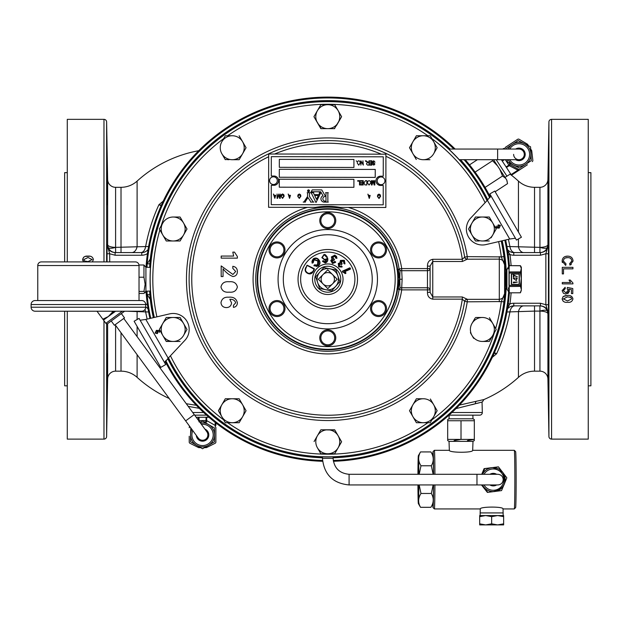 <?xml version="1.0" encoding="UTF-8"?>
<svg xmlns="http://www.w3.org/2000/svg" width="622" height="622" viewBox="0 0 622 622"><rect width="100%" height="100%" fill="white"/><g stroke="black" fill="none" stroke-linecap="round" stroke-linejoin="round"><path stroke-width="0.93" d="M206.846 431.769A5.326 5.326 0 0 1 205.703 439.218A5.326 5.326 0 0 1 198.255 438.067A5.326 5.326 0 0 0 205.703 439.218A5.326 5.326 0 0 0 206.846 431.769L123.755 318.441M513.632 154.373A5.326 5.326 0 0 0 518.958 159.698A5.326 5.326 0 0 0 524.292 154.373A5.326 5.326 0 0 0 518.958 149.047A5.326 5.326 0 0 1 524.292 154.373A5.326 5.326 0 0 0 518.958 149.047L448.711 149.047M548.223 204.778L548.612 172.799L548.223 204.778M548.612 385.663L548.223 353.685L548.612 385.663M106.93 385.663L107.326 353.685L106.93 385.663M107.326 204.778L106.93 172.799L107.326 204.778M269.59 180.668A3.864 3.864 0 0 1 273.455 176.803A3.864 3.864 0 0 1 277.311 180.668A3.864 3.864 0 0 1 273.455 184.524A3.864 3.864 0 0 1 269.59 180.668M503.175 512.917L480.145 512.917L480.145 515.56L497.647 515.56L503.641 516.633L503.641 515.56L497.647 515.56L503.175 515.56L503.035 508.936L514.293 508.936A29.312 0.552 -90 0 0 514.308 508.928A29.312 0.552 -90 0 0 514.853 479.624A29.312 0.552 -90 0 0 514.308 450.312A29.312 0.552 -90 0 0 514.293 450.312L472.681 450.312L472.992 441.363L474.329 440.586L474.329 439.801M434.91 484.95A29.312 0.552 90 0 1 434.366 508.936L480.285 508.936L480.145 512.917M480.285 508.936C479.896 506.549 503.703 506.417 503.035 508.936M472.681 450.312C473.358 452.971 448.936 452.816 449.341 450.312L449.03 441.363L447.684 440.586L447.684 439.801M454.099 440.586L461.011 439.396L447.684 439.396L447.684 420.76L474.329 420.76L474.329 419.57L472.992 418.8L449.03 418.8L447.684 419.57L447.684 420.363M467.425 440.586L474.329 439.396L461.011 439.396L461.011 420.76M472.992 418.8L472.86 415.154L449.154 415.154L449.03 418.8M496.644 474.291A6.267 6.267 90 0 0 490.05 474.291M493.347 473.358L493.246 473.358A6.267 6.267 90 0 0 489.949 474.291M482.415 484.95A11.981 11.981 90 0 0 483.636 486.909L482.136 484.95M482.493 474.291A11.981 11.981 -90 0 1 493.223 467.643L493.145 467.643A11.981 11.981 90 0 0 482.415 474.291L484.709 468.638L482.019 474.291M417.937 484.95A23.97 0.451 -90 0 0 418.365 503.579A23.97 0.451 -90 0 0 418.824 484.95M418.365 503.579L420.534 507.311C417.867 502.708 418.023 498.098 420.985 493.471L419.181 484.95M433.153 484.95L431.349 493.471C434.008 498.074 433.861 502.685 430.898 507.311L433.06 503.579A23.97 0.451 -90 0 0 433.487 484.95M432.788 504.053A27.99 0.529 -90 0 0 433.036 507.606A27.99 0.529 -90 0 0 433.044 507.614A27.99 0.529 -90 0 0 433.565 484.95M433.565 474.291A27.99 0.529 -90 0 0 433.044 451.634A27.99 0.529 -90 0 0 433.036 451.634A27.99 0.529 -90 0 0 432.788 455.195M433.036 451.634L434.358 450.312A29.312 0.552 90 0 1 434.366 450.312A29.312 0.552 90 0 1 434.358 450.312A29.312 0.552 90 0 1 434.91 474.291M515.615 451.634A27.99 0.529 90 0 1 515.63 451.634A27.99 0.529 90 0 1 516.143 479.624A27.99 0.529 90 0 1 515.63 507.606A27.99 0.529 90 0 1 515.615 507.614M434.366 450.312L449.341 450.312M322.608 461.291A182.137 182.137 0 0 1 165.188 361.328M149.918 318.472A182.137 182.137 0 0 1 146.03 291.213M146.03 267.258A182.137 182.137 0 0 1 455.141 149.047M150.734 318.285A181.29 181.29 0 0 1 147.126 294.533L150.26 294.742L150.089 299.151L147.126 294.533L147.064 291.174M147.064 267.289L147.126 263.93L150.089 259.32L151.2 259.288M501.301 241.002A177.698 177.698 0 0 1 168.438 357.899M327.771 206.317A72.914 72.914 0 0 0 315.416 207.375L268.595 207.305L268.673 154.015L385.92 154.178L385.85 207.468L340.327 207.406A72.914 72.914 0 0 0 327.771 206.317M154.24 317.469A177.698 177.698 0 0 1 487.104 200.564M506.907 269.474L506.907 288.989A0.669 0.669 0 0 0 506.331 288.655L505.219 288.655L505.219 269.808L506.331 269.808A0.669 0.669 0 0 0 506.907 269.474L509.247 265.641L509.014 272.071L509.247 265.641L520.466 265.75L521.337 268.152L520.521 272.071L521.337 277.63L520.521 286.392L521.337 289.611L521.337 267.25L520.466 265.75M396.945 288.997L399.099 289.339L400.008 287.955L401.695 287.768A2.643 2.115 5.5 0 0 399.083 289.502L399.099 289.339A72.035 72.035 0 0 1 327.771 351.267A72.043 72.043 0 0 0 399.083 289.502L401.695 289.883A74.687 74.687 0 0 1 253.792 289.487A74.687 74.687 0 0 1 307.455 207.359M495.648 328.509A174.961 174.961 0 0 0 501.301 301.553L467.262 301.825L464.657 301.328A2.643 2.48 -176.3 0 1 467.262 299.26L462.317 296.966L462.317 299.159L464.657 301.328A138.659 138.659 0 0 1 327.771 417.891A138.659 138.659 0 0 1 189.119 279.231A138.659 138.659 0 0 1 327.771 140.58A138.667 138.667 0 0 0 189.111 279.231A138.667 138.667 0 0 0 327.771 417.898A138.667 138.667 0 0 0 464.65 301.406A2.643 2.496 -176.5 0 1 467.262 299.337L499.295 299.337C502.537 298.879 504.31 296.997 504.605 293.685L503.921 301.895A177.604 177.604 0 0 1 168.508 357.829M503.921 301.895L501.301 301.553L504.605 293.685L504.605 264.785L501.301 256.909L503.921 256.575L504.605 264.785C504.31 261.473 502.545 259.584 499.295 259.133L467.262 259.203A2.643 2.48 -3.7 0 1 464.657 257.143L467.262 256.637L501.301 256.909A174.961 174.961 0 0 0 498.642 241.624M340.327 207.406L348.289 207.421A74.687 74.687 0 0 1 401.695 268.587L399.083 268.961A72.043 72.043 0 0 0 327.771 207.188A72.043 72.043 0 0 0 255.728 279.231A72.043 72.043 0 0 0 327.771 351.274A72.035 72.035 0 0 1 255.735 279.231A72.035 72.035 0 0 1 327.771 207.196A72.035 72.035 0 0 1 399.099 269.132L399.083 268.961A2.643 2.115 174.5 0 0 401.695 270.702L400.008 270.516L399.099 269.132L396.945 269.466M467.262 259.203L462.317 261.504L462.317 259.304L464.657 257.143A138.659 138.659 0 0 0 327.771 140.58A138.667 138.667 0 0 1 464.65 257.057A2.643 2.496 -3.5 0 0 467.262 259.133L467.262 256.637A141.303 141.303 0 0 0 327.771 137.928A141.303 141.303 0 0 0 186.468 279.231A141.303 141.303 0 0 0 327.771 420.542A141.303 141.303 0 0 0 467.262 301.825L467.262 299.26M327.771 349.751A70.519 70.519 0 0 1 257.251 279.231A70.519 70.519 0 0 1 327.771 208.712A70.519 70.519 0 0 1 398.29 279.231A70.519 70.519 0 0 1 327.771 349.751A70.519 70.519 0 0 0 398.29 279.231A70.519 70.519 0 0 0 327.771 208.712A70.519 70.519 0 0 0 257.251 279.231A70.519 70.519 0 0 0 327.771 349.751M332.793 260.004L331.961 260.968L333.734 260.268A0.428 0.428 0 0 0 334.286 259.988L332.436 257.158L334.69 255.867L335.973 257.757L336.79 257.974L335.911 257.967L334.644 256.077L332.646 257.228L334.193 259.561L332.164 261.022L332.871 262.328L334.418 261.846L332.817 262.531L334.667 261.745L335.406 262.227L332.599 263.316L330.935 260.649L332.202 259.242L331.604 256.948L334.869 255.292L331.402 256.894L334.924 255.09L336.79 257.974L336.603 256.653M323.059 274.52A6.663 6.663 0 0 1 332.482 274.52A6.663 6.663 0 0 1 332.482 283.943A6.663 6.663 0 0 1 323.059 283.943A6.663 6.663 0 0 1 323.059 274.52L327.771 269.808L337.194 279.231L327.771 288.655L318.347 279.231L323.059 274.52M281.968 256.186A7.993 7.993 0 0 0 283.267 244.959A7.993 7.993 0 0 0 272.039 243.653A7.993 7.993 0 0 0 270.733 254.88A7.993 7.993 0 0 0 281.968 256.186M281.3 255.354A6.928 6.928 0 0 0 282.435 245.62A6.928 6.928 0 0 0 272.7 244.493A6.928 6.928 0 0 0 271.573 254.219A6.928 6.928 0 0 0 281.3 255.354M385.943 246.903A7.993 7.993 0 0 0 375.525 242.518A7.993 7.993 0 0 0 371.14 252.944A7.993 7.993 0 0 0 381.566 257.321A7.993 7.993 0 0 0 385.943 246.903M384.956 247.299A6.928 6.928 0 0 0 375.921 243.505A6.928 6.928 0 0 0 372.127 252.54A6.928 6.928 0 0 0 381.162 256.334A6.928 6.928 0 0 0 384.956 247.299M333.742 225.926A7.993 7.993 0 0 0 333.089 214.637A7.993 7.993 0 0 0 321.807 215.29A7.993 7.993 0 0 0 322.453 226.579A7.993 7.993 0 0 0 333.742 225.926M332.941 225.218A6.928 6.928 0 0 0 332.381 215.437A6.928 6.928 0 0 0 322.6 215.997A6.928 6.928 0 0 0 323.16 225.778A6.928 6.928 0 0 0 332.941 225.218M277.599 300.574A7.993 7.993 0 0 0 269.031 307.952A7.993 7.993 0 0 0 276.409 316.52A7.993 7.993 0 0 0 284.977 309.142A7.993 7.993 0 0 0 277.599 300.574M277.521 301.639A6.928 6.928 0 0 0 270.096 308.03A6.928 6.928 0 0 0 276.487 315.455A6.928 6.928 0 0 0 283.912 309.064A6.928 6.928 0 0 0 277.521 301.639M327.771 345.848A7.993 7.993 0 0 0 335.763 337.855A7.993 7.993 0 0 0 327.771 329.862A7.993 7.993 0 0 0 319.778 337.855A7.993 7.993 0 0 0 327.771 345.848M327.771 344.782A6.928 6.928 0 0 0 334.698 337.855A6.928 6.928 0 0 0 327.771 330.927A6.928 6.928 0 0 0 320.843 337.855A6.928 6.928 0 0 0 327.771 344.782M378.541 316.536A7.993 7.993 0 0 0 386.534 308.543A7.993 7.993 0 0 0 378.541 300.55A7.993 7.993 0 0 0 370.549 308.543A7.993 7.993 0 0 0 378.541 316.536M378.541 315.471A6.928 6.928 0 0 0 385.469 308.543A6.928 6.928 0 0 0 378.541 301.616A6.928 6.928 0 0 0 371.614 308.543A6.928 6.928 0 0 0 378.541 315.471M490.898 195.767L487.353 200.292L470.698 218.073A15.985 15.985 0 0 0 486 244.57L509.721 239.035L515.413 238.234M164.651 362.696L168.189 358.171L184.843 340.397A15.985 15.985 0 0 0 169.542 313.892L145.82 319.428L140.129 320.237M508.361 267.382L508.127 268.906M521.158 277.645L520.334 271.946L509.193 271.946L509.014 285.459L509.014 272.071M508.368 287.939L509.247 292.822L509.014 286.392M506.907 288.989L509.247 292.822L520.287 292.791L509.247 292.822L509.193 286.517L520.521 286.392M380.143 185.442A4.649 4.649 0 0 1 380.159 176.189L383.245 176.197L383.276 156.814L271.316 156.658L271.285 176.034L274.504 176.042A4.665 4.665 0 0 1 274.489 185.294L271.27 185.286L271.246 204.669L383.206 204.825L383.238 185.449L380.143 185.442M325.205 196.474A2.34 2.34 0 0 0 322.865 198.807A2.34 2.34 0 0 0 325.213 201.155L325.982 201.155L325.99 196.474L325.205 196.474M320.944 198.815A3.273 3.273 0 0 0 324.264 202.096L328.276 202.103A1.252 1.252 0 0 1 327.856 201.17L327.864 193.652A1.252 1.252 0 0 1 328.284 192.711L325.57 192.711A1.252 1.252 0 0 1 325.99 193.644L325.99 195.541L325.018 195.541L321.768 189.897L312.252 189.881L311.163 191.755L320.711 191.77L323.02 195.774A3.273 3.273 0 0 0 320.944 198.815M313.721 192.696A1.252 1.252 0 0 0 313.807 193.776L314.227 194.624L318.829 194.632L319.273 193.745A1.252 1.252 0 0 0 319.319 192.703L321.271 192.742A4.984 4.984 0 0 0 320.478 193.403L315.984 202.554L311.505 193.388A1.252 1.252 0 0 0 310.386 192.688L313.721 192.696M305.736 200.953A1.252 1.252 0 0 0 305.464 202.072L303.194 202.072A1.252 1.252 0 0 0 304.244 201.497L307.571 196.428L307.579 193.621A1.252 1.252 0 0 0 307.159 192.688L309.873 192.688A1.252 1.252 0 0 0 309.445 193.629L309.445 196.435L312.928 201.536A1.252 1.252 0 0 0 313.962 202.08L310.572 202.08A1.252 1.252 0 0 0 310.347 201.069L307.96 197.571L305.736 200.953M307.727 190.806A0.793 0.793 0 0 0 308.52 191.592A0.793 0.793 0 0 0 309.305 190.806A0.793 0.793 0 0 0 308.52 190.013A0.793 0.793 0 0 0 307.727 190.806M309.453 190.806A0.933 0.933 0 0 0 308.52 189.873A0.933 0.933 0 0 0 307.587 190.806A0.933 0.933 0 0 0 308.52 191.739A0.933 0.933 0 0 0 309.453 190.806M377.204 180.815A3.864 3.864 0 0 1 381.068 176.959A3.864 3.864 0 0 1 384.925 180.815A3.864 3.864 0 0 1 381.068 184.68A3.864 3.864 0 0 1 377.204 180.815M194.243 414.579L185.644 420.876L115.156 324.746M139.025 265.532L139.025 300.55L37.763 300.55L37.763 265.532A3.623 3.623 0 0 1 41.386 261.909L135.402 261.909A3.623 3.623 0 0 1 139.025 265.532L37.763 265.532M31.1 307.214A3.996 3.996 0 0 0 35.096 311.21L141.684 311.21A3.996 3.996 0 0 0 145.688 307.214L31.1 307.214L31.1 304.547A3.996 3.996 0 0 1 35.096 300.55L141.684 300.55A3.996 3.996 0 0 1 145.688 304.547L145.688 307.214M103.485 320.081L102.855 319.218L108.321 316.536L103.485 320.081L105.857 323.316A1.322 1.322 0 0 0 107.707 323.595L111.245 320.999L114.401 325.298L124.509 317.889L121.352 313.589L124.602 311.21L107.707 323.595M150.47 267.413L145.913 267.25L145.913 291.213L143.946 293.452L139.025 293.452M145.913 267.25L143.946 265.011L143.946 277.21L145.136 284.324L143.946 291.43L145.066 292.674M150.081 279.34L150.47 291.049L145.913 291.213M200.066 422.517L202.547 421.086L208.541 424.546A11.981 11.981 0 0 0 200.502 423.115A11.981 11.981 0 0 1 214.528 434.918L214.528 441.838L208.541 445.29A11.981 11.981 0 0 0 214.528 434.918A11.981 11.981 0 0 1 202.547 446.899A11.981 11.981 0 0 1 190.573 434.918A11.981 11.981 0 0 0 208.541 445.29L202.547 448.75L190.573 441.838L190.573 434.918A11.981 11.981 0 0 1 191.91 429.413A11.981 11.981 0 0 0 190.573 434.918L190.783 427.882M196.303 435.408A6.267 6.267 0 0 0 202.795 441.177A6.267 6.267 0 0 0 204.895 429.11M349.09 474.291L349.09 484.95L476.973 484.95L476.973 474.291L349.09 474.291C339.379 473.342 334.053 468.016 333.104 458.305L333.104 456.843M497.639 149.047L497.639 159.698L459.254 159.698M505.033 177.371L510.6 173.841M506.666 149.047L506.619 148.122L512.411 144.343A11.981 11.981 0 0 0 508.228 149.047A11.981 11.981 0 0 1 512.411 144.343L518.204 140.556L524.369 143.682A11.981 11.981 0 0 0 512.411 144.343A11.981 11.981 0 0 1 528.988 147.818A11.981 11.981 0 0 1 525.512 164.402A11.981 11.981 0 0 0 524.369 143.682L530.543 146.808L530.924 153.712L531.305 160.624L525.512 164.402A11.981 11.981 0 0 1 508.228 159.698A11.981 11.981 0 0 0 513.547 165.063L507.373 161.938L507.257 159.698M515.661 159.698A6.267 6.267 0 0 0 524.245 151.014A6.267 6.267 0 0 0 515.661 149.047M506.876 180.31L507.536 183.645L506.728 179.976L499.816 169.386L502.545 176.003L505.577 178.219M588.256 172.644L590.9 172.644L590.9 385.819L588.256 385.819M67.285 172.644L64.641 172.644L64.641 261.909M67.285 385.819L64.641 385.819L64.641 311.21M206.543 415.154L194.67 415.154M482.034 402.061L482.33 412.51A2.643 2.643 0 0 1 479.686 415.154L449.154 415.154M465.551 403.748L461.221 404.689M471.632 404.759L474.586 404.005M476.88 403.414L479.127 402.831M459.433 405.077L483.924 399.557L482.33 401.983L455.957 408.615M483.924 399.557A125.224 125.224 0 0 0 518.437 377.36A23.963 23.963 0 0 1 534.531 371.155L539.943 371.155A7.969 7.969 0 0 1 547.92 378.992L548.923 436.52A2.643 2.643 0 0 0 551.566 439.116L588.256 439.116L588.256 119.346L551.566 119.346L551.566 439.116M508.423 239.338L509.923 246.569L539.943 247.362L539.943 187.308A7.969 7.969 0 0 0 547.92 179.478L548.923 121.943A2.643 2.643 0 0 1 551.566 119.346M67.285 311.21L67.285 439.116L103.975 439.116A2.643 2.643 0 0 0 106.619 436.52L107.629 378.992L107.629 323.65M67.285 261.909L67.285 119.346L103.975 119.346A2.643 2.643 0 0 1 106.619 121.943L106.619 261.909M199.273 408.312L188.241 406.391L199.273 408.312M107.07 261.909L107.093 244.625L107.629 244.64A7.969 2.768 180 0 0 115.599 247.354L115.599 187.308L121.018 187.308A23.963 23.963 0 0 0 137.104 181.103A125.224 125.224 0 0 1 198.713 150.711M107.629 378.992A7.969 7.969 0 0 1 115.599 371.155L121.018 371.155L121.018 332.739M115.599 187.308A7.969 7.969 0 0 1 107.629 179.478L107.629 244.64L108.119 247.362A7.969 2.612 -20 0 0 115.599 247.362L145.618 246.569C148.518 231.477 152.958 217.521 158.952 204.692L163.221 201.163M169.238 398.5A125.224 125.224 0 0 1 137.104 377.36A23.963 23.963 0 0 0 121.018 371.155M106.968 173.126L107.015 173.981M107.062 175.388L107.093 176.57M107.412 199.989L107.412 201.917M107.404 356.266L107.412 358.373M107.116 380.967L107.038 383.688M107.015 384.505L106.968 385.36M107.629 179.478L106.619 121.943M196.311 405.295L186.289 403.725L196.311 405.295M147.119 319.125L145.618 311.894L127.16 311.21M539.943 187.308L534.531 187.308A23.963 23.963 0 0 1 518.437 181.103A125.224 125.224 0 0 0 510.087 174.168M534.531 371.155L534.531 311.101L509.923 311.894C507.031 326.985 502.584 340.942 496.589 353.77L492.321 357.3M547.92 378.992L547.92 313.822A7.969 2.768 0 0 0 539.943 311.109L539.943 311.101A7.969 2.612 160 0 1 547.422 311.101L547.92 313.822L548.448 313.838C547.951 308.994 545.284 306.343 540.448 305.876L513.772 305.876A7.993 7.993 0 0 0 507.459 308.963A7.993 7.993 0 0 1 513.772 305.876L513.772 303.233L540.448 303.233L545.859 304.71L548.448 313.838L548.448 244.625L547.92 244.64L547.422 247.362C546.023 250.658 543.527 252.4 539.927 252.586L539.943 247.362A7.969 2.768 180 0 0 547.92 244.64L547.92 179.478M562.132 290.606L563.431 293.312L565.927 294.128L569.379 291.003L568.663 289.098L571.424 289.642L571.424 293.584L572.792 293.584L572.792 288.522L567.326 287.434L567.186 288.795L568.143 290.622L565.841 292.76L563.361 290.614L565.274 288.662L565.141 287.294L562.132 290.606M562.272 267.343L562.272 273.905L563.501 273.905L563.501 268.844L572.932 268.844L572.932 267.343L562.272 267.343M563.361 260.937C563.734 258.62 565.173 257.524 567.684 257.64C570.141 257.562 571.525 258.674 571.836 260.976L569.643 263.65L569.97 265.159L573.064 261.046C572.761 257.858 570.973 256.225 567.676 256.14C564.263 256.163 562.42 257.811 562.132 261.077L565.686 265.431L566.036 263.93L563.361 260.937M572.932 283.881L572.932 283.002L570.265 280.055L569.006 280.055L570.576 282.512L562.272 282.512L562.272 283.881L572.932 283.881M563.159 296.531L562.132 298.91C562.762 301.514 564.566 302.657 567.528 302.323C570.475 302.657 572.279 301.522 572.932 298.91C572.302 296.305 570.498 295.17 567.528 295.497L563.159 296.531L565.242 295.691M548.137 356.266L548.13 358.373M548.425 380.967L548.503 383.688M548.534 384.505L548.573 385.36M548.573 173.126L548.534 173.981M548.48 175.388L548.448 176.57M548.13 199.989L548.137 201.917M92.383 261.932L93.409 259.553C92.779 256.948 90.983 255.813 88.021 256.14C85.074 255.805 83.27 256.94 82.617 259.553L83.651 261.909L82.687 260.299M148.604 311.98L145.618 311.894A7.993 4.976 -90 0 0 144.965 309.499M494.412 352.744L496.589 353.77L494.187 353.257M514.752 305.876A7.993 4.976 -90 0 0 509.923 311.894L506.938 311.98M506.938 246.483L509.923 246.569A7.993 4.976 -90 0 0 514.752 252.586M472.86 415.154L479.686 415.154M161.129 205.727L158.952 204.692L161.362 205.206M147.453 253.582A10.636 10.636 0 0 1 141.769 255.23L115.093 255.23L109.69 253.753L107.093 244.625C107.59 249.469 110.257 252.12 115.093 252.586L140.79 252.586A7.993 4.976 -90 0 0 145.618 246.569L148.604 246.483M548.503 304.702L545.859 304.71L545.859 253.753L540.448 255.23L513.772 255.23A10.636 10.636 0 0 1 509.947 254.515A183.848 183.848 0 0 1 511.113 265.641M507.459 249.5A7.993 7.993 0 0 0 513.772 252.586A7.993 7.993 0 0 1 507.459 249.5A7.993 7.993 0 0 0 513.772 252.586L540.448 252.586C545.284 252.12 547.951 249.469 548.448 244.625L545.859 253.753L548.503 253.76M108.119 247.362C109.519 250.658 112.022 252.4 115.622 252.586L115 252.563M115.599 247.362L115.622 252.586M137.104 181.103L137.104 246.561A7.993 5.536 -90 0 1 131.74 252.586M148.083 249.5A7.993 7.993 0 0 1 141.769 252.586A7.993 7.993 0 0 0 148.083 249.5A7.993 7.993 0 0 1 141.769 252.586L141.769 255.23M518.437 238.941L518.437 246.561A7.993 5.536 -90 0 0 523.81 252.586M540.549 252.563L539.927 252.586M539.943 247.362A7.969 2.612 -160 0 0 547.422 247.362M523.81 305.876A7.993 5.536 -90 0 0 518.437 311.902L518.437 377.36M547.422 311.101C546.023 307.804 543.527 306.063 539.927 305.876L540.549 305.907L539.927 305.876L539.943 311.101L534.531 311.101L534.531 305.876M136.957 311.21A7.993 5.536 -90 0 1 137.104 311.902L137.104 319.521M145.688 306.903A7.993 7.993 0 0 1 148.083 308.963A7.993 7.993 0 0 0 145.688 306.903A7.993 7.993 0 0 1 148.083 308.963M507.63 307.921L509.947 303.948A10.636 10.636 0 0 1 513.772 303.233M508.252 303.715L509.947 303.948A183.848 183.848 0 0 0 511.113 292.822M508.252 254.748L509.947 254.515L507.63 250.542M107.046 253.76L109.69 253.753L109.713 261.909M85.331 256.419L89.77 256.241M82.617 259.553L83.682 257.166M92.18 259.553L88.013 261.605L84.576 260.983L83.846 259.568L88.013 257.508L92.18 259.553M84.576 260.983L85.385 261.333M567.684 257.64L565.623 257.928M571.268 264.583L569.892 264.793M569.775 264.257L569.643 263.65M565.569 256.435L567.676 256.14M562.358 262.577L562.132 261.077M566.036 263.93L565.686 265.431M570.576 282.512L569.006 280.055M569.363 291.321L567.793 293.677M571.424 289.642L568.663 289.098M567.186 288.795L567.326 287.434L572.792 288.522M565.235 288.227L565.274 288.662M563.198 301.289L562.132 298.91M565.351 295.668L567.528 295.497M563.361 298.91L567.528 296.857L570.973 297.479L571.696 298.894L567.528 300.962L563.361 298.91M570.973 297.479L570.164 297.129M229.02 159.706L225.172 159.473M241.002 156.495L246.063 147.725L239.143 135.744L246.063 147.725L239.143 159.706L232.231 159.706A11.981 11.981 0 0 1 221.852 153.72L225.312 159.706M167.1 240.986L169.969 240.986M180.092 240.986L173.18 240.986A11.981 11.981 0 0 1 162.801 223.01L159.341 229.005L166.261 240.986L173.18 240.986A11.981 11.981 0 0 0 183.552 234.992L180.092 240.986L187.012 229.005L180.092 217.024L178.39 217.024M336.541 125.45L341.602 116.679L338.15 110.693L341.602 116.679L334.411 128.661M410.24 149.047L412.938 153.72L409.486 147.725L416.398 135.744L409.486 147.725M241.002 419.508L246.063 410.738L242.603 404.751L246.063 410.738L239.143 422.719L232.231 422.719A11.981 11.981 0 0 1 221.852 416.724L225.312 422.719L232.231 422.719A11.981 11.981 0 0 0 242.603 404.751L239.283 398.997M244.205 407.527L246.063 410.738M319 433.013L320.859 429.802L317.399 435.789L320.859 429.802L334.83 430.043M414.547 401.967L409.486 410.738L416.398 422.719L430.23 422.719L437.149 410.738L433.689 404.751L437.149 410.738L435.353 413.855M479.158 240.986L475.449 240.986L473.653 237.868M492.468 159.698L492.554 160.709L497.514 165.864L493.487 159.698M499.816 169.386L497.514 165.864M469.509 164.853L477.393 159.698M475.084 172.123L492.554 160.709M485.067 187.416L502.545 176.003M489.483 195.44L490.369 194.857M495.159 191.731L507.536 183.645M527.394 164.783L520.217 169.464L517.862 170.125A1.322 0.591 119 0 1 518.857 169.511A1.322 1.322 0 0 0 520.217 169.464L511.471 175.179L501.363 159.698M510.46 164.853L518.857 169.511L510.429 164.838L509.48 165.468L508.99 165.017L509.993 164.418A1.322 1.322 0 0 0 510.46 164.853L510.429 164.838A1.322 1.283 -61 0 1 509.97 164.395M517.862 170.125L509.231 165.67L508.99 165.017M504.092 149.047L503.719 148.417L502.755 149.047M503.983 149.047L505.056 148.386A1.322 1.322 0 0 1 505.647 147.15L512.823 142.469M505.056 148.386L505.118 149.047L505.056 148.386M511.105 174.611L517.924 170.156A1.322 0.583 117.5 0 1 518.888 169.526M532.253 161.603A1.322 1.322 0 0 0 532.844 160.344L531.748 150.936A1.322 1.322 0 0 0 531.546 150.369L530.667 149.023M528.568 145.805L527.689 144.459A1.322 1.322 0 0 0 527.246 144.047L519.075 139.258A1.322 1.322 0 0 0 517.683 139.297L505.647 147.15M509.993 164.418L508.874 162.692M507.288 160.266L506.914 159.698M525.512 164.402L519.72 168.189L513.547 165.063A11.981 11.981 0 0 0 525.512 164.402M496.193 159.698L506.969 176.205M196.218 417.276L208.953 417.276M206.03 421.91L206.006 420.752L206.66 420.907L206.675 422.074A1.322 1.322 0 0 0 206.061 421.918L206.03 421.91A1.322 1.283 -62.2 0 1 206.644 422.058L206.644 422.058M206.006 420.752L206.045 417.276M198.815 420.814L199.071 421.91M198.659 420.596L199.094 420.752M199.056 417.276L199.056 420.596L206.691 420.596L215.196 425.417L215.873 425.417L215.873 422.937M215.196 422.408L215.165 426.552A1.322 1.322 0 0 1 215.873 427.718L215.873 436.286M189.842 426.599A1.322 1.322 0 0 0 189.228 427.718L189.492 426.124M200.634 447.646L199.024 447.646A1.322 1.322 0 0 1 198.434 447.506L189.959 443.276A1.322 1.322 0 0 1 189.228 442.094L189.228 436.286M204.467 447.646L206.076 447.646A1.322 1.322 0 0 0 206.667 447.506L215.142 443.276A1.322 1.322 0 0 0 215.873 442.094L215.873 427.718M199.631 421.918L201.1 421.918M204 421.918L206.061 421.918M208.541 424.546L214.528 427.998L214.528 434.918A11.981 11.981 0 0 0 208.541 424.546M138.986 265.011L143.946 265.011M139.025 277.21L143.946 277.21M139.025 291.43L143.946 291.43M102.855 319.218L96.985 311.21M115.591 311.21L108.321 316.536L112.52 312.135L111.843 311.21M112.52 312.135L114.946 311.21M308.341 190.441L308.862 190.309L308.862 191.242L308.178 191.156L308.341 190.526M316.52 199.335L318.41 195.495L314.646 195.487L316.52 199.335M274.978 197.874L275.585 195.806L274.372 195.806L274.978 197.874M275.733 195.3L274.815 198.325L273.439 194.01L274.224 195.3L275.733 195.3M279.861 197.92L280.258 194.017L280.258 198.332L279.62 198.332L278.664 194.639L277.63 198.325L277.062 198.325L277.07 194.017L277.459 197.703L278.85 194.017L279.861 197.92M281.541 197.158L282.559 197.889L283.772 196.117L282.575 194.468L281.369 196.187L281.541 197.158M282.575 193.971L283.764 194.647L284.168 196.124L282.567 198.395L280.973 196.171L281.385 194.624L282.575 193.971M289.712 197.897L290.318 195.829L289.113 195.821L289.712 197.897M290.466 195.324L289.549 198.348L288.18 194.033L288.966 195.324L290.466 195.324M298.288 197.182L299.306 197.913L300.512 196.14L299.314 194.492L298.109 196.21L298.288 197.182M299.314 193.994L300.504 194.67L300.908 196.148L299.306 198.418L297.713 196.194L298.125 194.647L299.314 193.994M369.414 198.006L370.02 195.938L368.807 195.938L369.414 198.006M370.168 195.432L369.25 198.457L367.882 194.142L368.667 195.432L370.168 195.432M377.982 197.298L379 198.021L380.213 196.249L379.016 194.608L377.811 196.319L377.982 197.298M379.016 194.103L380.205 194.779L380.61 196.257L379.008 198.527L377.414 196.311L377.826 194.764L379.016 194.103M373.729 160.756L375.027 162.21L373.698 161.261L372.897 161.992L374.91 163.998L373.799 165.18L372.617 163.889L373.783 164.674L374.397 163.547L373.099 163.026L372.508 162L373.729 160.756M369.6 160.803L371.948 160.81L371.948 165.118L369.647 165.118L369.647 164.612L371.552 164.612L371.552 163.267L369.763 163.267L369.763 162.762L371.559 162.77L371.559 161.308L369.6 161.308L369.6 160.803M365.347 160.795L365.736 161.417L365.347 160.795M362.937 160.795L363.326 165.11L361.258 161.65L360.861 165.102L360.861 160.795L362.929 164.247L362.937 160.795M359.858 161.409L360.247 162.894L358.731 165.157L357.222 162.941L357.611 161.393L358.738 160.733L359.858 161.409M356.219 160.787L356.608 161.401L356.219 160.787M374.39 180.683L374.833 180.683L374.825 184.991L374.125 184.991L373.122 181.297L372.049 184.991L371.412 184.983L371.42 180.675L371.87 180.675L371.863 184.236L372.905 180.675L373.363 180.675L374.382 184.439L374.39 180.683M370.362 181.297L370.798 182.775L369.087 185.037L367.384 182.821L367.827 181.274L369.095 180.613L370.362 181.297M365.557 180.668L366.825 180.668L366.825 184.983L364.92 184.897L363.917 182.845L365.557 180.668M360.612 180.66L363.248 180.668L363.24 184.975L360.667 184.975L360.667 184.47L362.789 184.47L362.789 183.125L360.776 183.125L360.776 182.619L362.797 182.619L362.797 181.165L360.612 181.165L360.612 180.66M357.704 180.66L359.944 180.66L359.936 184.967L359.485 184.967L359.493 181.165L357.704 181.157L357.704 180.66M279.301 177.262L375.229 177.394L375.245 169.425L279.309 169.293L279.301 177.262M279.294 179.222L279.286 187.199L353.902 187.3L353.91 179.33L279.294 179.222M279.317 167.326L353.926 167.435L353.941 159.457L279.325 159.356L279.317 167.326M368.589 162.707L368.986 160.803L368.978 165.118L367.548 165.11L366.405 163.92L367.299 162.731L366.125 160.803L368.589 162.707M521.158 288.818L520.521 285.459M521.158 269.653L520.521 272.071M521.158 280.817L520.334 285.412L509.193 285.412L509.193 273.05L520.521 273.004M520.287 292.822L521.158 290.404M521.337 290.318L520.466 292.713L521.337 290.318M509.247 265.641L520.287 265.672L521.158 268.066M519.354 274.115L511.362 274.115L511.362 284.347L519.354 284.347L519.354 274.115L511.579 274.115L511.579 284.347L519.145 284.347L519.145 273.905M513.36 282.839L517.356 282.1L513.36 282.1L513.36 282.839M513.259 278.431L516.439 280.615L516.439 278.718L517.356 278.718L516.439 277.902L513.259 278.431M513.36 277.288L513.772 277.288L513.772 275.429L517.457 276.93L513.36 274.823L513.36 277.288M338.15 110.693A11.981 11.981 0 0 1 327.771 128.661A11.981 11.981 0 0 1 317.399 110.693A11.981 11.981 0 0 1 338.15 110.693L334.69 104.698L320.859 104.698L313.939 116.679L320.859 128.661L334.69 128.661M321.131 128.661L313.939 116.679L320.859 104.698L334.69 104.698M341.602 441.783L338.15 435.789L341.602 441.783L338.15 447.77L341.602 441.783M334.963 453.282L334.69 453.765L327.771 453.765A11.981 11.981 0 0 1 317.399 447.77L320.859 453.765L327.771 453.765L320.859 453.765L317.399 447.77A11.981 11.981 0 0 1 327.771 429.802A11.981 11.981 0 0 1 338.15 435.789L334.69 429.802L320.859 429.802M334.69 453.765L338.15 447.77A11.981 11.981 0 0 1 327.771 453.765M317.399 435.789L314.079 441.542M338.15 435.789A11.981 11.981 0 0 1 338.15 447.77M159.341 329.466L162.801 323.471L159.341 329.466L162.801 335.452L159.341 329.466M183.552 323.471L187.012 329.466L180.092 317.484L166.261 317.484L162.801 323.471A11.981 11.981 0 0 1 183.552 323.471A11.981 11.981 0 0 1 183.552 335.452L187.012 329.466M180.092 341.447L173.18 341.447A11.981 11.981 0 0 1 162.801 335.452L166.261 341.447L173.18 341.447L166.121 341.206M156.402 330.344L159.698 330.539L159.263 332.443L159.162 330.811L157.032 330.741L158.105 331.495L157.397 333.594L155.119 333.081L156.402 330.344M160.764 367.4L134.119 321.247L139.064 318.386L165.716 364.546L160.764 367.4M162.801 335.452L162.801 335.452A11.981 11.981 0 0 1 162.801 323.471M173.18 341.447A11.981 11.981 0 0 0 183.552 335.452M157.094 333.003L157.483 331.619L156.06 331.308L155.578 332.7L157.094 333.003M180.092 217.024L173.18 217.024A11.981 11.981 0 0 1 183.552 234.992M162.801 223.01A11.981 11.981 0 0 1 173.18 217.024M485.106 202.694A174.961 174.961 0 0 0 431.893 138.628L437.149 147.725L430.23 135.744L416.398 135.744L423.318 135.744A11.981 11.981 0 0 1 433.689 153.72L437.149 147.725L433.689 153.72A11.981 11.981 0 0 1 423.318 159.706L429.957 159.706M423.318 159.706A11.981 11.981 0 0 1 412.938 153.72L416.258 159.473M412.938 153.72A11.981 11.981 0 0 1 423.318 135.744M489.281 341.447L482.369 341.447A11.981 11.981 0 0 0 492.741 335.452L489.281 341.447L496.201 329.466L489.421 317.718M470.395 332.7L473.653 338.329M475.177 317.959L471.989 323.471A11.981 11.981 0 0 1 482.369 317.484L475.721 317.484M482.369 317.484A11.981 11.981 0 0 1 492.741 335.452M482.369 341.447A11.981 11.981 0 0 1 471.989 323.471M416.678 398.756L423.318 398.756A11.981 11.981 0 0 1 433.689 404.751L430.37 398.997M227.652 422.719A174.961 174.961 0 0 0 427.889 422.719L423.318 422.719A11.981 11.981 0 0 1 412.938 404.751A11.981 11.981 0 0 1 423.318 398.756L416.398 398.756L409.486 410.738M416.398 422.719L412.938 416.724M423.318 422.719A11.981 11.981 0 0 0 433.689 404.751M218.392 410.738L221.852 416.724A11.981 11.981 0 0 1 221.852 404.751L218.392 410.738L218.672 411.212M170.436 355.768A174.961 174.961 0 0 0 223.648 419.834L221.852 416.724M225.312 398.756L221.852 404.751A11.981 11.981 0 0 1 232.231 398.756L225.312 398.756M239.143 398.756L232.231 398.756A11.981 11.981 0 0 1 242.603 404.751M225.312 135.744L221.852 141.738A11.981 11.981 0 0 1 232.231 135.744L225.312 135.744M232.231 135.744A11.981 11.981 0 0 1 242.603 153.72A11.981 11.981 0 0 1 232.231 159.706M221.852 153.72A11.981 11.981 0 0 1 221.852 141.738M499.147 228.118L495.843 227.924L496.278 226.027L496.379 227.652L498.51 227.73L497.444 226.976L498.152 224.869L500.43 225.382L499.147 228.118M491.147 237.752L496.061 229.238M496.201 229.005L492.741 223.01A11.981 11.981 0 0 1 482.369 240.986L489.281 240.986M468.529 229.005L475.449 217.024L468.529 229.005L475.449 240.986M494.778 191.063L521.423 237.223L516.478 240.076L489.833 193.924L494.778 191.063M482.369 240.986A11.981 11.981 0 0 1 471.989 223.01A11.981 11.981 0 0 1 492.741 223.01L489.281 217.024L475.449 217.024M498.447 225.459L498.059 226.851L499.489 227.154L499.964 225.77L498.447 225.459M325.671 289.681A10.66 10.66 0 0 1 319.77 272.187A10.66 10.66 0 0 1 337.87 275.826A10.66 10.66 0 0 1 325.671 289.681L319.638 288.468L315.704 276.806L323.837 267.569L335.903 269.995L339.837 281.657L331.705 290.894L325.671 289.681M306.786 265.493A0.428 0.428 0 0 1 307.361 265.299L314.094 268.898L313.138 271.278C311.949 273.641 310.153 274.271 307.75 273.175C305.379 271.923 304.772 270.096 305.931 267.685L306.98 265.586L306.125 267.779C305.013 270.065 305.581 271.798 307.836 272.98C310.129 274.038 311.832 273.431 312.952 271.184L313.332 271.371C312.065 273.851 310.168 274.512 307.657 273.369C305.177 272.047 304.539 270.127 305.736 267.592L307.26 265.493L313.993 269.085L314.188 268.704A0.428 0.428 0 0 1 314.374 269.279L313.332 271.371A0.428 0.428 0 0 0 313.332 271.371L308.924 273.626M307.742 273.175L305.464 270.881M311.987 262.888A0.428 0.428 0 0 0 312.617 263.052L311.987 262.888L313.325 258.768C315.611 257.5 317.523 257.951 319.07 260.105C320.548 262.313 320.299 264.257 318.316 265.952L314.056 265.858L314.786 265.003L317.655 265.042L315.059 265.034L317.539 264.863L317.819 260.976L314.102 259.856L313.309 262.134L312.376 262.912L313.457 258.939C315.618 257.741 317.43 258.169 318.899 260.229L318.899 260.229C320.314 262.321 320.073 264.171 318.192 265.773L314.211 265.711L314.118 265.213A0.428 0.428 0 0 0 314.056 265.858M312.609 259.693L311.886 261.714M318.783 263.052L317.99 260.851L317.772 265.213L314.359 265.563L318.067 265.602L318.721 260.354C317.344 258.394 315.626 257.974 313.574 259.117L312.182 262.795M319.296 264.669L319.817 263.013M319.311 260.906L319.07 260.105A0.428 0.428 0 0 0 319.07 260.105L318.899 260.229M316.17 266.473L318.316 265.952A0.428 0.428 0 0 0 318.316 265.952L318.184 265.781M312.617 263.052L313.869 259.498L318.161 260.727L313.978 259.685L315.059 259.226M313.045 262.492L313.978 259.685M317.998 260.859L317.663 265.034M326.713 259.265L325.213 262.157L326.496 259.273L324.793 259.833L326.713 259.265A0.428 0.428 0 0 0 325.982 258.977L325.189 262.165L322.966 261.271L325.197 262.554L327.421 257.998C328.012 260.361 327.289 261.948 325.236 262.764L322.764 261.349L323.549 260.976L325.166 261.955L323.526 260.766A0.428 0.428 0 0 1 323.984 261.046M323.526 260.766L322.904 260.851A0.428 0.428 0 0 0 322.561 261.419L325.244 262.974A0.428 0.428 0 0 0 325.267 262.974C327.452 262.126 328.245 260.462 327.631 257.974A0.428 0.428 0 0 0 327.631 257.967L324.14 254.312L321.838 257.617A0.428 0.428 0 0 0 321.838 257.632L324.801 260.043L322.056 257.601L324.163 254.522L327.421 257.998L324.186 254.732L322.266 257.57L324.754 259.623L325.982 258.977M326.293 260.882L325.174 261.948M322.904 260.851L322.561 261.419M325.267 262.974L325.197 262.554L325.244 262.974M327.125 256.692L325.205 254.569M335.592 262.321A0.428 0.428 0 0 0 335.336 261.722L335.592 262.321L332.545 263.526L330.733 260.587L331.993 259.242L331.402 256.894A0.428 0.428 0 0 0 331.402 256.894L332.272 258.923A0.428 0.428 113 0 1 332.125 259.646L331.145 260.704L332.661 263.114L335.219 262.126L332.762 262.733L331.93 261.769M336.393 256.295L334.877 255.292L337 258.006L336.58 258.153L334.807 255.502L331.604 256.948M335.763 257.726L334.582 256.28L332.848 257.29L334.193 259.561M332.809 262.531L331.751 260.913L332.809 262.531M331.961 260.96L333.858 259.864A0.428 0.428 -67 0 0 333.851 259.856M341.136 264.451A0.428 0.428 0 0 0 341.735 264.404L341.525 263.728A0.428 0.428 137.2 0 0 341.525 263.728L341.229 261.1L343.803 260.867L344.642 263.503L344.052 260.579L340.732 260.704L340.358 262.624A0.428 0.428 -42.8 0 1 339.923 263.215L340.568 260.571L344.191 260.424L344.813 263.627L344.028 263.254L343.671 261.03L341.385 261.24L341.82 263.985L339.394 264.467L339.355 266.092L339.231 264.334L339.348 266.084L341.354 266.146L341.812 266.885L338.842 266.714L338.438 263.619L339.97 263.005L338.298 263.464L339.97 262.787L340.568 260.571L340.047 261.582M341.945 267.056A0.428 0.428 0 0 0 341.96 266.395L341.945 267.056L338.695 266.861L338.275 263.479L338.982 266.55L341.68 266.721L339.215 266.255L339.068 264.195L341.392 264.109A0.428 0.428 137.2 0 0 341.392 264.109L341.945 263.526L341.548 261.388L343.523 261.193L343.818 262.849A0.428 0.428 0 0 0 343.888 263.417L344.355 263.829A0.428 0.428 0 0 0 344.992 263.744L344.339 260.268A0.428 0.428 0 0 0 344.331 260.26L340.413 260.416A0.428 0.428 0 0 0 340.405 260.431M339.923 263.215L338.446 263.611M344.992 263.744L344.502 263.666L344.331 260.26M339.348 266.084L341.074 266.138M339.239 264.327L339.068 264.195A0.428 0.428 137.2 0 0 339.068 264.195L341.276 264.288M341.385 261.24L341.665 263.572M349.751 268.082L350.17 269.015L344.961 271.379L345.614 273.198L342.792 271.915L342.73 271.262L349.657 267.888A0.428 0.428 0 0 1 350.225 268.098L350.256 269.209A0.428 0.428 0 0 0 350.474 268.642M344.798 273.353A0.428 0.428 0 0 0 345.35 273.548L342.792 271.915L345.179 273.159L345.047 271.573L345.715 272.91M237.379 258.138L221.183 258.138L221.183 256.062L233.647 256.062L232.807 252.112L234.471 252.112L237.379 256.528L237.379 258.138M223.049 276.541L221.183 276.541L221.183 265.905L232.908 274.465L235.715 271.48L232.807 268.393L232.807 266.317C235.769 266.768 237.293 268.51 237.379 271.526C237.34 274.551 235.847 276.23 232.9 276.541C229.044 274.955 225.755 272.366 223.049 268.797L223.049 276.541M237.379 286.952C236.391 290.902 233.647 292.635 229.153 292.146C224.674 292.628 221.945 290.894 220.973 286.952C221.953 283.01 224.674 281.284 229.153 281.766C233.647 281.276 236.383 283.01 237.379 286.952M229.837 299.314L231.563 302.898C231.205 305.892 229.495 307.455 226.431 307.595C223.158 307.47 221.339 305.814 220.973 302.642C221.782 298.708 224.34 296.904 228.671 297.215C233.475 296.717 236.376 298.591 237.379 302.844C237.285 305.433 235.963 306.941 233.437 307.392L233.437 305.309L235.715 302.766C234.774 300.286 232.815 299.135 229.837 299.314M462.317 261.504L432.757 261.504L432.757 259.304C429.196 260.043 427.431 262.321 427.469 266.123L427.469 270.702L401.695 270.702L401.695 268.587L430.113 268.587A2.643 2.115 -0 0 1 427.469 270.702L427.469 289.883L401.695 289.883L401.695 287.768L427.469 287.768A2.643 2.115 -0 0 1 430.113 289.883L427.469 289.883L427.469 292.34L430.113 292.34L430.113 266.123L432.757 261.504L432.757 296.966L430.113 292.34M427.469 266.123L430.113 266.123M401.711 287.628L402.131 279.231L399.783 279.231L400.008 287.955M398.305 289.005L399.783 279.231L398.119 274.31M398.119 284.153L399.511 279.231M398.305 269.458L399.783 279.231L400.008 270.516M402.131 279.231L401.711 270.842M499.295 301.825L499.295 256.637M465.194 159.698A182.137 182.137 0 0 1 490.354 197.143M505.632 239.991A182.137 182.137 0 0 1 509.395 265.641M509.395 292.822A182.137 182.137 0 0 1 333.384 461.283M150.757 263.72L147.126 263.93A181.29 181.29 0 0 1 453.936 149.047M149.677 267.382L150.089 259.32M150.26 263.72L150.26 259.288A178.631 178.631 0 0 1 450.079 149.047M149.677 291.08L150.089 299.151M434.366 508.936A29.312 0.552 90 0 1 434.358 508.928A29.312 0.552 90 0 1 434.343 508.913L433.036 507.606M433.487 474.291A23.97 0.451 -90 0 0 433.06 455.669L430.898 451.93C433.861 456.532 434.008 461.151 431.349 465.777L433.153 474.291M418.824 474.291A23.97 0.451 -90 0 0 418.365 455.669A23.97 0.451 -90 0 0 417.937 474.291M419.181 474.291L420.985 465.777C418.023 461.174 417.867 456.556 420.534 451.93L418.365 455.669M431.349 493.471L420.985 493.471M430.898 507.311L420.534 507.311M431.349 465.777L420.985 465.777M430.898 451.93L420.534 451.93M484.709 468.638L498.424 466.842L484.382 468.638M481.77 484.95L483.185 486.909A11.981 11.981 90 0 0 483.994 487.858M482.485 485.883A11.981 11.981 90 0 0 483.185 486.909L481.685 484.95M481.933 474.291L484.258 468.638L491.139 467.744A11.981 11.981 90 0 0 490.641 467.822M482.213 473.824A11.981 11.981 90 0 0 481.964 474.291M491.637 467.69A11.981 11.981 90 0 0 491.139 467.744L484.095 468.638L481.731 474.291M487.376 492.399L481.482 484.95M503.719 485.385L501.542 490.602L487.493 492.399M487.827 492.399L483.636 486.909A11.981 11.981 90 0 0 493.145 491.605L493.223 491.605A11.981 11.981 -90 0 1 482.493 484.95M503.416 473.326L506.837 477.82L504.722 482.983M498.424 466.842L501.946 471.414M489.949 484.95A6.267 6.267 90 0 0 493.246 485.891L493.347 485.891A6.267 6.267 90 0 0 496.644 484.95M490.05 484.95A6.267 6.267 90 0 0 493.347 485.891M472.992 441.363L449.03 441.363M474.329 420.363L474.329 439.396M485.665 515.56L479.679 516.633L479.679 515.56L485.665 515.56L491.66 516.633L497.647 515.56M503.641 516.633L503.641 523.833L497.647 524.898L491.66 523.833L485.665 524.898L479.679 523.833L479.679 524.898L503.641 524.898L503.641 523.833M491.66 516.633L491.66 523.833M479.679 516.633L479.679 523.833M349.09 484.95C332.902 483.372 324.023 474.493 322.445 458.305L333.104 458.305M493.223 467.643A11.981 11.981 -90 0 1 503.96 484.927A11.981 11.981 -90 0 1 493.223 491.605C504.248 489.063 507.42 482.641 502.731 472.331L493.223 467.643M484.017 484.95A10.66 10.66 90 0 0 499.73 488.083A10.66 10.66 90 0 0 501.705 473.14A10.66 10.66 90 0 0 484.017 474.291M322.53 460.451A181.29 181.29 0 0 1 165.779 360.628M151.2 299.174L150.26 299.174A178.631 178.631 0 0 0 153.331 317.679M167.746 358.606A178.631 178.631 0 0 0 322.445 457.784M464.082 159.698A181.29 181.29 0 0 1 489.771 197.843M504.807 240.185A181.29 181.29 0 0 1 508.617 266.511M508.617 291.951A181.29 181.29 0 0 1 333.244 460.443M333.104 457.784A178.631 178.631 0 0 0 506.152 288.655M506.152 269.808A178.631 178.631 0 0 0 502.218 240.784M487.796 199.856A178.631 178.631 0 0 0 460.513 159.698M154.326 317.445A177.604 177.604 0 0 1 487.034 200.634M159.893 229.953A174.961 174.961 0 0 0 156.899 316.847M223.648 138.628A174.961 174.961 0 0 0 161.137 225.895M427.889 135.744A174.961 174.961 0 0 0 227.652 135.744M501.215 241.017A177.604 177.604 0 0 1 503.921 256.575M268.673 156.728A136.016 136.016 0 0 0 327.771 415.247A136.016 136.016 0 0 0 462.317 299.159L432.757 299.159L432.757 296.966L462.317 296.966M381.239 154.17A136.016 136.016 0 0 0 274.652 154.023M432.757 259.304L462.317 259.304A136.016 136.016 0 0 0 385.92 156.278M327.771 308.963A29.724 29.724 0 0 1 298.047 279.231A29.724 29.724 0 0 1 327.771 249.508A29.724 29.724 0 0 1 357.502 279.231A29.724 29.724 0 0 1 327.771 308.963M327.771 234.766A44.465 44.465 0 0 0 283.305 279.231A44.465 44.465 0 0 0 327.771 323.697A44.465 44.465 0 0 0 372.236 279.231A44.465 44.465 0 0 0 327.771 234.766M327.771 349.284A70.053 70.053 0 0 1 257.718 279.231A70.053 70.053 0 0 1 327.771 209.179A70.053 70.053 0 0 1 397.823 279.231A70.053 70.053 0 0 1 327.771 349.284M327.771 229.534A49.698 49.698 0 0 1 377.468 279.231A49.698 49.698 0 0 1 327.771 328.929A49.698 49.698 0 0 1 278.073 279.231A49.698 49.698 0 0 1 327.771 229.534M327.771 211.822A67.409 67.409 0 0 0 260.361 279.231A67.409 67.409 0 0 0 327.771 346.641A67.409 67.409 0 0 0 395.18 279.231A67.409 67.409 0 0 0 327.771 211.822M327.771 252.104A27.135 27.135 0 0 0 300.644 279.231A27.135 27.135 0 0 0 327.771 306.366A27.135 27.135 0 0 0 354.905 279.231A27.135 27.135 0 0 0 327.771 252.104M327.771 266.255A12.976 12.976 0 0 0 314.794 279.231A12.976 12.976 0 0 0 327.771 292.208A12.976 12.976 0 0 0 340.747 279.231A12.976 12.976 0 0 0 327.771 266.255M320.221 271.682A10.683 10.683 0 0 0 319.327 272.693M317.453 281.999A10.683 10.683 0 0 0 317.889 283.274M325.011 289.549A10.683 10.683 0 0 0 326.332 289.813M327.771 263.961A15.27 15.27 0 0 1 343.041 279.231A15.27 15.27 0 0 1 327.771 294.501A15.27 15.27 0 0 1 312.501 279.231A15.27 15.27 0 0 1 327.771 263.961M341.96 266.395L341.494 265.991A0.428 0.428 0 0 0 340.942 265.975M334.286 259.988L333.82 260.074L334.053 259.296M335.336 261.722L334.729 261.535A0.428 0.428 0 0 0 334.232 261.753M332.202 259.242L332.125 259.646M314.786 265.003L314.662 264.832A0.428 0.428 0 0 1 315.214 264.886M506.331 288.655L506.331 269.808M145.688 304.547L31.1 304.547M214.528 434.918A11.981 11.981 0 0 1 202.547 446.899A11.981 11.981 0 0 1 190.573 434.918M192.797 430.626A10.66 10.66 0 0 0 202.547 445.577A10.66 10.66 0 0 0 213.206 434.918A10.66 10.66 0 0 0 201.388 424.321M509.729 159.698A10.66 10.66 0 0 0 524.789 163.298A10.66 10.66 0 0 0 527.884 148.541A10.66 10.66 0 0 0 509.729 149.047M192.727 412.51L203.635 412.51M451.906 412.51L482.33 412.51M476.359 401.314A2.643 1.765 -102.9 0 0 475.457 403.779M548.923 436.52L548.923 121.943M103.975 439.116L103.975 320.75M103.975 261.909L103.975 119.346M106.619 323.821L106.619 436.52M115.599 371.155L115.599 325.345M121.018 252.586L121.018 187.308M137.104 377.36L137.104 354.68M137.104 336.65L137.104 326.418M534.531 252.586L534.531 187.308M539.943 371.155L539.943 311.109M518.437 232.045L518.437 181.103M145.641 303.964A10.636 10.636 0 0 1 147.453 304.881M540.448 303.233L540.448 305.876M513.772 252.586L513.772 255.23M540.448 252.586L540.448 255.23M115.093 255.23L115.093 252.586M504.411 159.698L502.281 161.098M501.923 160.554L503.229 159.698M509.231 165.67L506.448 167.489M506.098 166.945L508.882 165.125L505.336 159.698M206.691 417.276L206.691 420.596M198.41 420.262L198.41 417.276M105.857 323.316L122.363 311.21M168.189 358.171L145.82 319.428M487.353 200.292L509.721 239.035M313.138 271.278L313.993 269.085L314.374 269.279M307.361 265.299L314.188 268.704M313.161 262.671A0.428 0.428 0 0 0 313.309 262.134M312.493 262.873L313.115 262.227M314.118 265.213L314.662 264.832M336.518 258.146L336.455 258.348A0.428 0.428 0 0 0 337 258.006M336.455 258.348L335.911 257.967M335.553 257.687A0.428 0.428 0 0 0 335.849 258.169M334.395 259.623A0.428 0.428 0 0 0 334.115 259.094M341.983 264.125A0.428 0.428 0 0 0 341.945 263.526M342.644 271.068A0.428 0.428 0 0 0 342.427 271.635L342.644 271.068L349.657 267.888M342.598 272.008A0.428 0.428 0 0 0 343.056 272.249M350.256 269.209L345.047 271.573L344.876 271.184L350.085 268.821L349.836 268.276L342.815 271.456L343.025 272.039M344.876 271.184A0.428 0.428 33.6 0 0 344.759 271.884M345.7 273.392A0.428 0.428 0 0 0 345.91 272.817M335.328 286.781A10.683 10.683 0 0 0 336.214 285.77M338.088 276.463A10.683 10.683 0 0 0 337.66 275.188M330.531 268.914A10.683 10.683 0 0 0 329.209 268.65M427.469 292.34C427.431 296.15 429.196 298.42 432.757 299.159M431.893 419.834A174.961 174.961 0 0 0 494.404 332.576M150.26 294.742L150.757 294.742M476.973 484.95L497.888 484.95C501.122 484.639 502.903 482.859 503.214 479.624C502.903 476.382 501.122 474.609 497.888 474.291L476.973 474.291M497.639 159.698L518.958 159.698M515.63 451.634L514.308 450.312M515.63 507.606L514.308 508.928M520.217 169.464L519.564 169.674M322.445 458.305L322.445 456.843M189.228 427.718L189.407 427.05M185.644 420.876L198.255 438.067"/></g></svg>
